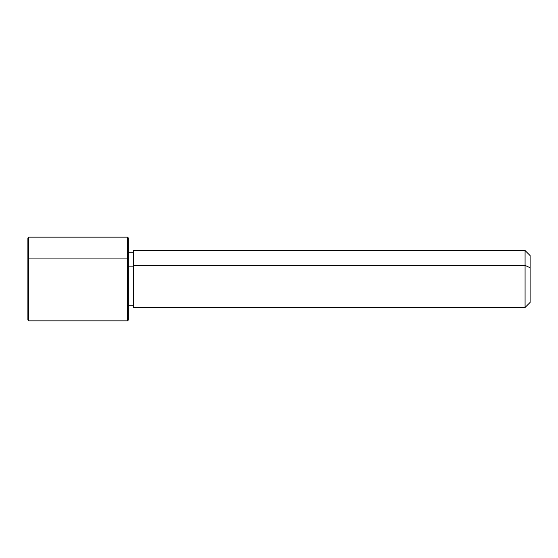 <?xml version="1.0" encoding="UTF-8"?>
<svg xmlns="http://www.w3.org/2000/svg" width="558" height="558" viewBox="0 0 558 558"><rect width="100%" height="100%" fill="white"/><g stroke="black" fill="none" stroke-linecap="round" stroke-linejoin="round"><path stroke-width="0.84" d="M128.34 266.159L133.362 266.159L128.34 266.159M133.362 265.357L525.078 265.357L525.078 307.458L525.078 265.357L133.362 265.357L133.362 250.542L525.078 250.542L525.078 265.357L530.1 267.763L530.1 302.436L525.078 307.458L133.362 307.458L133.362 265.357L133.362 305.784L128.34 305.784L128.34 312.717L128.34 259.337L128.34 320.013L127.503 320.85L127.503 258.933L128.34 259.337L127.503 258.933L127.503 237.15L127.503 320.85L28.737 320.85L28.737 258.933L127.503 258.933L28.737 258.933L28.737 237.15L28.737 320.85L27.9 320.013L27.9 259.337L27.9 298.663M530.1 255.564L530.1 267.763L525.078 265.357L525.078 250.542L530.1 255.564M530.1 290.237L530.1 267.763M27.9 259.337L28.737 258.933L27.9 259.337L27.9 237.987L28.737 237.15L127.503 237.15L128.34 237.987L128.34 259.337M133.362 252.216L128.34 252.216"/></g></svg>
